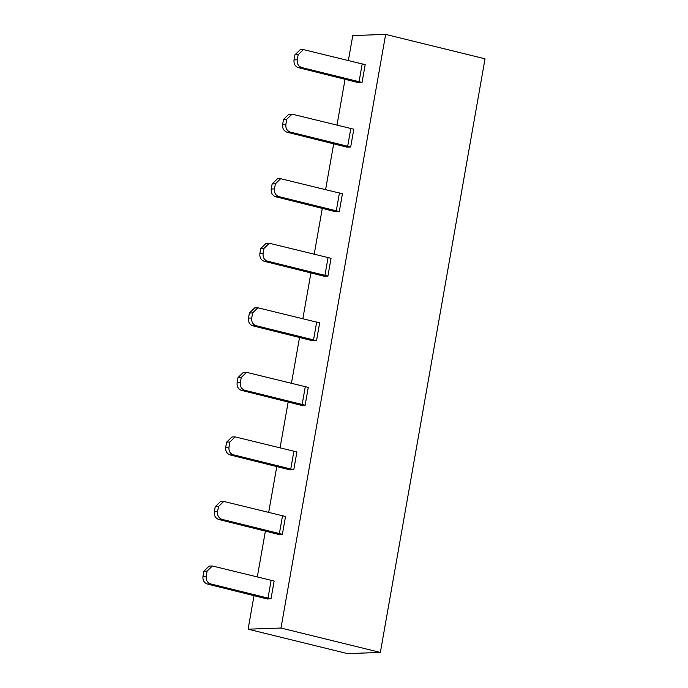 <?xml version="1.0" encoding="UTF-8"?>
<svg xmlns="http://www.w3.org/2000/svg" width="688" height="688" viewBox="0 0 688 688"><rect width="100%" height="100%" fill="white"/><g stroke="black" fill="none" stroke-linecap="round" stroke-linejoin="round"><path stroke-width="1.03" d="M254.035 595.49L248.093 629.193L347.474 653.6L380.361 652.439L485.031 58.807L385.658 34.4L352.772 35.561L348.377 60.449M257.329 576.828L265.422 530.938M268.707 512.276L276.8 466.395M280.093 447.733L288.186 401.844M291.471 383.182L299.564 337.301M302.858 318.639L310.95 272.749M314.235 254.087L322.328 208.206M325.622 189.544L333.706 143.654M337 124.992L345.092 79.111M248.093 629.193L280.979 628.032L380.361 652.439M385.658 34.4L280.979 628.032M252.892 325.837L312.748 340.784L316.532 340.646L256.125 325.716L252.892 325.837C249.606 324.633 248.136 322.061 248.488 318.123L249.391 313.04L254.68 307.906L257.914 307.794L252.625 312.928L251.731 318.011C251.378 321.95 252.84 324.521 256.125 325.716M257.914 307.794L319.662 322.861L316.532 340.646M264.278 261.285L324.125 276.232L327.909 276.103L267.512 261.173L264.278 261.285C260.984 260.09 259.522 257.518 259.875 253.58L260.769 248.497L266.058 243.354L269.3 243.242L264.003 248.385L263.108 253.459C262.756 257.407 264.226 259.969 267.512 261.173M269.3 243.242L331.048 258.31L327.909 276.103M275.656 196.742L335.512 211.689L339.287 211.551L278.889 196.622L275.656 196.742C272.371 195.538 270.9 192.967 271.253 189.028L272.147 183.945L277.445 178.811L280.678 178.699L275.389 183.834L274.495 188.916C274.142 192.855 275.604 195.426 278.889 196.622M280.678 178.699L342.426 193.767L339.287 211.551M287.034 132.191L346.89 147.137L350.674 147.008L290.276 132.079L287.034 132.191C283.748 130.995 282.286 128.424 282.639 124.485L283.533 119.402L288.822 114.26L292.065 114.148L286.767 119.282L285.873 124.365C285.52 128.312 286.991 130.875 290.276 132.079M292.065 114.148L353.813 129.215L350.674 147.008M298.42 67.648L358.276 82.594L362.051 82.457L301.654 67.527L298.42 67.648C295.135 66.444 293.664 63.872 294.017 59.933L294.911 54.851L300.209 49.717L303.442 49.605L298.153 54.739L297.25 59.822C296.898 63.76 298.368 66.332 301.654 67.527M303.442 49.605L365.19 64.672L362.051 82.457M230.127 454.931L289.983 469.878L293.767 469.741L233.37 454.811L230.127 454.931C226.842 453.727 225.372 451.156 225.733 447.217L226.627 442.135L231.916 437L235.15 436.889L229.861 442.023L228.966 447.105C228.614 451.044 230.076 453.616 233.37 454.811M235.15 436.889L296.898 451.956L293.767 469.741M218.75 519.474L278.606 534.421L282.381 534.292L221.983 519.363L218.75 519.474C215.464 518.279 213.994 515.708 214.346 511.769L215.241 506.686L220.538 501.543L223.772 501.432L218.483 506.574L217.589 511.657C217.227 515.596 218.698 518.159 221.983 519.363M223.772 501.432L285.52 516.499L282.381 534.292M241.514 390.38L301.37 405.327L305.145 405.198L244.747 390.268L241.514 390.38C238.22 389.184 236.758 386.613 237.111 382.674L238.005 377.592L243.303 372.449L246.536 372.337L241.247 377.48L240.344 382.554C239.992 386.501 241.462 389.064 244.747 390.268M246.536 372.337L308.284 387.404L305.145 405.198M207.363 584.026L267.219 598.973L271.003 598.835L210.605 583.906L207.363 584.026C204.078 582.822 202.616 580.251 202.969 576.312L203.863 571.229L209.152 566.095L212.394 565.983L207.097 571.117L206.202 576.2C205.85 580.139 207.32 582.71 210.605 583.906M212.394 565.983L274.142 581.05L271.003 598.835M316.686 322.036L313.547 339.82M251.731 318.011L248.488 318.123M249.391 313.04L252.625 312.928M328.064 257.484L324.934 275.277M263.108 253.459L259.875 253.58M260.769 248.497L264.003 248.385M339.451 192.941L336.312 210.726M274.495 188.916L271.253 189.028M272.147 183.945L275.389 183.834M350.828 128.389L347.689 146.183M285.873 124.365L282.639 124.485M283.533 119.402L286.767 119.282M362.215 63.846L359.076 81.631M297.25 59.822L294.017 59.933M294.911 54.851L298.153 54.739M293.922 451.13L290.783 468.915M228.966 447.105L225.733 447.217M226.627 442.135L229.861 442.023M282.544 515.673L279.405 533.467M217.589 511.657L214.346 511.769M215.241 506.686L218.483 506.574M305.3 386.579L302.17 404.372M240.344 382.554L237.111 382.674M238.005 377.592L241.247 377.48M271.158 580.225L268.019 598.01M206.202 576.2L202.969 576.312M203.863 571.229L207.097 571.117"/></g></svg>
